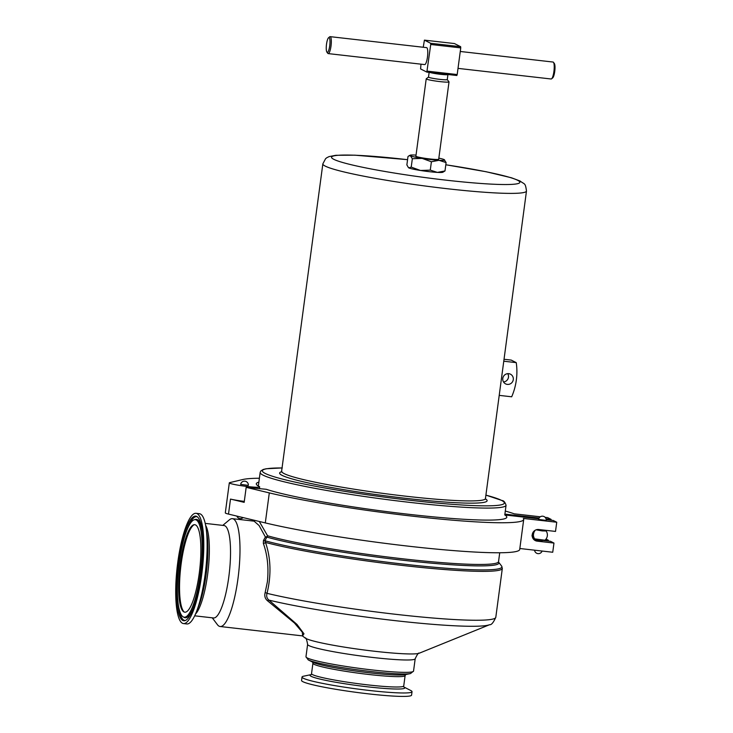 <?xml version="1.0" encoding="UTF-8"?>
<svg xmlns="http://www.w3.org/2000/svg" width="733" height="733" viewBox="0 0 733 733"><rect width="100%" height="100%" fill="white"/><g stroke="black" fill="none" stroke-linecap="round" stroke-linejoin="round"><path stroke-width="1.1" d="M184.221 612.037A44.502 10.125 96.5 0 1 181.179 563.695A44.502 10.125 96.5 0 1 194.163 524.718M194.822 524.7L194.841 524.7A44.035 10.024 -83.5 0 0 194.822 524.7A44.035 10.024 -83.5 0 0 180.336 563.64A44.035 10.024 -83.5 0 0 184.853 612.202A44.035 10.024 -83.5 0 0 184.863 612.202L184.881 612.202A44.035 10.024 -83.5 0 0 199.257 573.252A44.035 10.024 -83.5 0 0 194.841 524.7A44.035 10.024 -83.5 0 0 180.245 563.631A44.035 10.024 -83.5 0 0 184.881 612.202M179.154 563.081A49.074 11.169 96.5 0 1 194.172 519.798A49.074 11.169 96.5 0 1 200.338 573.802A49.074 11.169 96.5 0 1 183.122 616.838A49.074 11.169 96.5 0 1 179.154 563.081M201.117 574.196A52.666 11.985 96.5 0 1 185 620.64A52.666 11.985 96.5 0 1 178.385 562.687A52.666 11.985 96.5 0 1 196.865 516.508A52.666 11.985 96.5 0 1 201.117 574.196M329.722 45.812A7.44 1.695 -83.5 0 0 328.549 37.768A7.44 1.695 -83.5 0 0 326.515 44.191A7.44 1.695 -83.5 0 0 326.909 52.144A7.44 1.695 -83.5 0 0 329.722 45.812M328.549 37.768L329.658 36.833A8.53 1.942 96.5 0 1 330.134 36.65A8.53 1.942 96.5 0 1 331.014 46.051A8.53 1.942 96.5 0 1 328.201 53.591A8.53 1.942 96.5 0 1 327.779 53.307L326.909 52.144M330.134 36.65L426.588 47.636A8.53 1.942 96.5 0 1 427.467 57.046A8.53 1.942 96.5 0 1 424.654 64.586L328.201 53.591M458.015 68.38L551.115 78.99A8.53 1.942 -83.5 0 0 551.592 78.807A8.53 1.942 -83.5 0 0 553.919 71.449A8.53 1.942 -83.5 0 0 553.47 62.332A8.53 1.942 -83.5 0 0 553.039 62.039L460.269 51.475M553.47 62.332L554.34 63.487A7.44 1.695 96.5 0 1 554.734 71.449A7.44 1.695 96.5 0 1 552.7 77.872L551.592 78.807M428.548 77.029A9.456 0.779 7.6 0 0 428.512 77.093A9.456 0.779 7.6 0 0 428.732 77.304A9.456 0.779 7.6 0 0 438.856 79.246A9.456 0.779 7.6 0 0 447.258 79.595L448.99 81.803A11.508 0.944 7.6 0 1 449.017 81.885A11.508 0.944 7.6 0 1 438.801 81.464A11.508 0.944 7.6 0 1 426.487 79.1A11.508 0.944 7.6 0 1 426.212 78.843A11.508 0.944 7.6 0 1 426.258 78.77L428.512 77.057M449.017 81.885L438.701 159.217A11.508 0.944 -172.4 0 1 428.484 158.795A11.508 0.944 -172.4 0 1 416.17 156.422A11.508 0.944 -172.4 0 1 415.895 156.166L426.212 78.843M222.786 525.387L229.374 519.853A54.269 12.351 96.5 0 1 232.416 518.68A54.269 12.351 96.5 0 1 237.987 578.529A54.269 12.351 96.5 0 1 220.129 626.513A54.269 12.351 96.5 0 1 217.435 624.699L212.258 617.818M220.129 626.513L302.647 635.914L302.298 632.203L294.455 623.013L267.627 600.858C265.089 598.769 264.256 596.03 265.135 592.63L267.38 581.883C268.819 567.745 267.472 554.927 263.349 543.41A1.952 1.035 162.1 0 0 265.493 542.402L264.925 540.734A128.119 10.5 7.6 0 0 402.6 564.025A128.119 10.5 7.6 0 0 501.619 566.059L498.623 562.165A124.61 10.207 -172.4 0 1 402.307 560.177A124.61 10.207 -172.4 0 1 266.894 537.106L264.925 540.734A1.952 1.329 -149.7 0 1 263.449 540.523L263.349 543.41M263.449 540.523L265.41 537.023L259.097 525.552L254.085 521.154L232.416 518.68M254.049 521.145L254.498 520.32M259.299 521.475L267.572 535.777A1.952 1.264 -23.1 0 1 265.41 537.023A1.952 1.457 25.8 0 0 266.894 537.106A1.952 1.704 106 0 0 267.572 535.777A124.033 10.161 7.6 0 0 402.362 558.757A124.033 10.161 7.6 0 0 498.541 561.606L498.614 562.156M265.135 592.63A1.952 0.495 -164.2 0 1 267.032 593.345A128.687 10.546 -172.4 0 0 396.022 614.346A128.687 10.546 -172.4 0 0 495.801 617.296L502.325 568.414A128.687 10.546 -172.4 0 1 402.545 565.455A128.687 10.546 -172.4 0 1 265.493 542.402C270.898 558.225 271.402 575.213 267.032 593.345C266.198 596.085 266.83 598.348 268.929 600.116L296.947 624.388L303.966 633.779L302.546 635.905M310.957 674.653L303.581 676.202A55.488 4.545 7.6 0 0 302.023 677.026L301.565 680.462A55.488 4.545 7.6 0 0 368.543 693.867A55.488 4.545 7.6 0 0 411.57 695.141L412.028 691.705A55.488 4.545 7.6 0 0 410.737 690.495L404.03 687.068M302.023 677.026A55.488 4.545 7.6 0 0 369.001 690.431A55.488 4.545 7.6 0 0 412.028 691.705M177.771 562.376A55.488 12.635 96.5 0 1 196.032 513.311A55.488 12.635 96.5 0 1 201.731 574.507A55.488 12.635 96.5 0 1 183.47 623.572A55.488 12.635 96.5 0 1 177.771 562.376M196.032 513.311L199.394 513.686A55.488 12.635 96.5 0 1 205.982 527.485A55.488 12.635 96.5 0 1 205.084 574.892A55.488 12.635 96.5 0 1 196.352 612A55.488 12.635 96.5 0 1 186.833 623.957L183.47 623.572M205.222 523.389L224.032 525.534A46.518 10.592 96.5 0 1 228.815 576.834A46.518 10.592 96.5 0 1 213.505 617.965L194.694 615.821M240.653 484.366L248.331 485.393A3.876 3.876 0 0 0 246.224 481.572A3.876 3.876 0 0 0 240.653 484.366M538.618 529.968L543.41 530.61M537.234 540.386L542.017 541.018M543.519 530.289L546.158 530.985L542.136 530.903L536.116 529.822M537.216 529.538L538.599 529.629M533.826 532.589L534.87 530.665M534.137 531.031L533.422 534.669M533.422 534.824L533.981 531.178M533.129 532.24L533.459 535.631M533.459 535.713L533.038 532.387M532.579 533.322L533.523 536.153M533.532 536.199L532.534 533.441M532.332 534.128L533.587 536.455L532.305 534.265M532.222 534.806L533.633 536.629L532.213 534.879M532.185 535.264L533.651 536.712L532.185 535.31M532.195 535.786L533.651 536.73M533.367 536.574L532.195 535.805M533.212 536.419L532.204 535.924L533.212 536.483M532.268 535.979L533.01 536.354M532.854 536.327L532.295 536.034M532.314 536.712A5.424 5.268 116.9 0 0 533.679 536.803M538.553 519.404L546.241 520.43A3.876 3.876 0 0 0 544.133 516.609A3.876 3.876 0 0 0 538.553 519.404M507.731 373.656A5.424 5.268 -63.1 0 1 503.516 381.966M513.283 379.63A5.424 5.268 -63.1 0 1 505.578 383.872A5.424 5.268 -63.1 0 1 502.783 378.439A5.424 5.268 -63.1 0 1 510.48 374.196A5.424 5.268 -63.1 0 1 513.283 379.63M446.104 162.579L439.003 160.307A17.455 1.429 7.6 0 0 444.5 159.821A17.455 1.429 7.6 0 0 444.18 159.611L446.104 162.579L444.995 170.945L442.842 172.246A17.455 1.429 -172.4 0 1 437.39 172.402A17.455 1.429 -172.4 0 1 420.504 170.477A17.455 1.429 -172.4 0 1 408.794 167.866A17.455 1.429 -172.4 0 1 408.483 167.665A17.455 1.429 -172.4 0 1 408.446 167.637M499.21 395.371L511.689 396.791A62.021 60.179 116.9 0 0 516.243 362.633L503.773 361.213M516.243 362.633L511.222 360.086L504.029 359.271M532.497 534.275L532.561 533.807M532.314 534.302L532.231 534.696A6.826 0.559 7.6 0 0 532.268 534.724L532.387 534.833M531.947 535.814L532.873 536.025L531.947 535.814M532.708 533.028L532.946 534.128M533.157 532.185L533.322 534.311M532.744 532.937L532.928 533.972M533.239 532.057L533.303 534.155M534.366 530.829L533.523 533.716M535.246 530.225A6.973 6.973 0 0 0 534.641 538.865L544.921 540.239A6.973 6.973 0 0 0 546.158 530.985M258.877 482.131A126.36 10.354 7.6 0 0 256.303 483.78A126.36 10.354 7.6 0 0 259.308 486.565A15.311 1.255 -172.4 0 1 259.665 486.904A15.311 1.255 -172.4 0 1 244.327 486.126A15.311 1.255 -172.4 0 1 229.319 482.855A15.311 1.255 -172.4 0 1 229.686 482.635L242.87 479.51A143.421 11.755 7.6 0 1 259.39 478.237M244.3 501.39A15.311 1.255 -172.4 0 1 230.501 499.081L244.171 502.352L246.178 487.344L266.262 489.296A126.36 10.354 -172.4 0 0 405.862 513.961A126.36 10.354 -172.4 0 0 506.805 517.205A126.36 10.354 -172.4 0 0 504.79 514.951L538.709 518.817M540.313 516.792L514.254 513.824A143.421 11.755 7.6 0 0 505.284 511.048M504.872 514.117L539.085 518.02M546.048 518.808L551.115 519.385L547.633 517.626L545.132 517.342M548.229 541.046L548.339 540.221L545.315 539.873M534.485 538.636L533.01 538.471M551.005 520.21L551.115 519.385M532.442 537.197A7.697 0.632 7.6 0 0 533.853 537.353M546.03 539.048L548.339 540.221M246.178 487.344L269.304 492.897A143.421 11.755 -172.4 0 0 426.936 517.745A143.421 11.755 -172.4 0 0 523.71 519.459A143.421 11.755 -172.4 0 0 523.353 518.433L556.741 522.235L555.513 531.425L538.709 529.51A5.891 5.717 116.9 0 0 535.273 540.587A5.891 5.717 116.9 0 0 537.161 541.146L553.965 543.061L552.737 552.251L519.844 548.504M556.741 522.235L553.259 520.467L546.241 519.67M537.161 541.146L533.706 539.396L537.243 539.79M542.173 540.358L550.483 541.302L553.965 543.061M258.346 486.052L260.169 472.428A124.033 10.161 7.6 0 0 263.11 475.167A124.033 10.161 7.6 0 0 395.912 500.731A124.033 10.161 7.6 0 0 506.063 505.239L504.79 514.951M523.71 519.459L519.706 549.484A143.421 11.755 -172.4 0 1 422.932 547.762A143.421 11.755 -172.4 0 1 265.3 522.913L269.304 492.897M229.319 482.855L225.306 512.871A15.311 1.255 7.6 0 0 228.504 514.09L265.3 522.913M267.627 600.858A1.952 0.806 127.9 0 1 268.929 600.116A124.812 10.225 -172.4 0 0 394.299 620.549A124.812 10.225 -172.4 0 0 489.617 624.699C491.357 625.057 493.419 622.592 495.801 617.296M420.98 64.165L420.586 68.929L426.835 72.091L430.747 44.475L430.656 43.284L424.416 40.132L423.234 47.251M427.192 71.128L457.19 74.546L460.745 47.892L430.747 44.475M430.656 43.284L460.654 46.701L454.433 43.549L424.434 40.141M460.654 46.701L460.745 47.892M457.19 74.546L456.833 75.508L426.853 72.091L456.833 75.508M416.032 155.103A17.455 1.429 7.6 0 0 415.593 155.075A17.455 1.429 -172.4 0 0 410.141 155.231A17.455 1.429 -172.4 0 0 410.416 155.772A17.455 1.429 7.6 0 0 422.116 158.383A17.455 1.429 7.6 0 0 439.003 160.307L431.398 161.764L422.116 158.383L412.34 158.74L410.416 155.772L408.941 155.845L407.988 156.532L406.87 164.898L408.483 167.665M444.995 170.945L437.39 172.402L430.28 170.129L431.398 161.764M430.28 170.129L420.504 170.477L411.222 167.106L412.34 158.74M411.222 167.106L408.794 167.866M444.18 159.611A17.455 1.429 7.6 0 0 438.847 158.145M194.172 519.798L195.244 519.468A49.532 11.27 96.5 0 1 202.409 532.589M194.016 606.218A49.532 11.27 96.5 0 1 184.093 617.397L183.122 616.838M185.541 620.43A52.208 11.884 96.5 0 1 178.229 604.093M447.258 79.595L447.936 74.537A9.456 0.779 -172.4 0 1 440.331 74.29A9.456 0.779 -172.4 0 1 429.895 72.439M305.148 638.003C305.908 637.353 306.733 639.478 307.613 644.389A54.269 4.444 -172.4 0 0 373.115 657.501A54.269 4.444 -172.4 0 0 415.19 658.747C417.324 654.239 418.68 652.397 419.239 653.222A58.145 4.764 -172.4 0 1 374.838 651.289A58.145 4.764 -172.4 0 1 305.148 638.003L302.372 635.887M415.19 658.747L413.54 671.107A54.269 4.444 -172.4 0 1 371.466 669.861A54.269 4.444 -172.4 0 1 305.963 656.75L308.226 659.892A52.978 4.343 -172.4 0 0 370.944 671.529A52.978 4.343 -172.4 0 0 410.535 673.545L405.294 674.644A47.801 3.922 -172.4 0 1 369.579 672.83A47.801 3.922 -172.4 0 1 312.991 662.32L308.226 659.892M405.78 674.507L405.12 675.569A46.518 3.812 -172.4 0 1 369.056 674.507A46.518 3.812 -172.4 0 1 312.918 663.264L311.534 673.636A46.518 3.812 7.6 0 0 367.673 684.869A46.518 3.812 7.6 0 0 403.736 685.941L403.663 686.885M310.92 674.672A47.801 3.922 7.6 0 0 367.709 686.83A47.801 3.922 7.6 0 0 404.057 687.096M205.982 527.485L206.908 533.523A47.801 10.876 96.5 0 1 206.138 574.351A47.801 10.876 96.5 0 1 198.616 606.328L196.352 612M205.625 525.35A46.518 10.592 96.5 0 1 207.631 574.415A46.518 10.592 96.5 0 1 195.528 613.997M259.491 488.233A124.033 10.161 7.6 0 0 260.215 488.709M281.499 472.034L322.85 163.862A102.721 8.42 7.6 0 0 325.287 166.125A102.721 8.42 7.6 0 0 435.255 187.3A102.721 8.42 7.6 0 0 526.477 191.038C525.323 182.352 524.7 184.689 520.045 180.996L511.46 177.78L486.19 171.751L445.82 164.76M407.566 159.684A94.969 7.779 7.6 0 0 333.808 159.327A94.969 7.779 7.6 0 0 446.177 180.171A94.969 7.779 7.6 0 0 517.562 180.254A94.969 7.779 7.6 0 0 445.811 164.788M281.729 471.695A104.672 8.576 7.6 0 0 282.104 475.369A104.672 8.576 7.6 0 0 403.984 498.119A104.672 8.576 7.6 0 0 485.438 498.88M281.811 471.392A102.721 8.42 7.6 0 0 284.248 473.655A102.721 8.42 7.6 0 0 394.226 494.83A102.721 8.42 7.6 0 0 485.448 498.559L526.477 191.038M282.269 467.966A122.081 10.005 7.6 0 0 265.254 473.454A122.081 10.005 7.6 0 0 409.72 500.245A122.081 10.005 7.6 0 0 501.482 500.364A122.081 10.005 7.6 0 0 485.897 495.132M228.504 514.09L230.501 499.081M186.548 531.113A52.208 11.884 96.5 0 1 197.342 516.838M253.801 520.155L253.673 521.108M307.613 644.389L305.963 656.75M502.325 568.414L501.619 566.059M236.869 516.096A3.876 3.876 0 0 0 243.136 517.599M538.618 529.501L538.553 530.005M537.271 539.561L537.161 540.423M534.559 550.181A3.876 3.876 0 0 0 542.081 551.042M506.063 505.239C505.01 502.142 503.69 500.575 502.114 500.547L485.906 495.114M282.278 467.938L266.216 468.754L263.229 469.468L260.838 470.943L260.169 472.428M485.448 498.559L485.576 499.265M407.575 159.657L354.873 155.176L335.815 155.295L329.044 156.615L326.781 157.742L325.599 158.667L322.85 163.862M542.191 540.221L542.081 541.073M543.547 530.06L543.465 530.665M259.665 486.904L259.436 488.636M311.36 674.571L311.534 673.636M405.12 675.569L403.736 685.941M312.56 662.073L312.918 663.264M413.54 671.107L410.535 673.545M419.239 653.222L489.617 624.699M499.723 552.764L498.541 561.606M428.512 77.093L429.144 72.356M424.416 40.132L454.414 43.549M410.141 155.231L408.941 155.845"/></g></svg>
